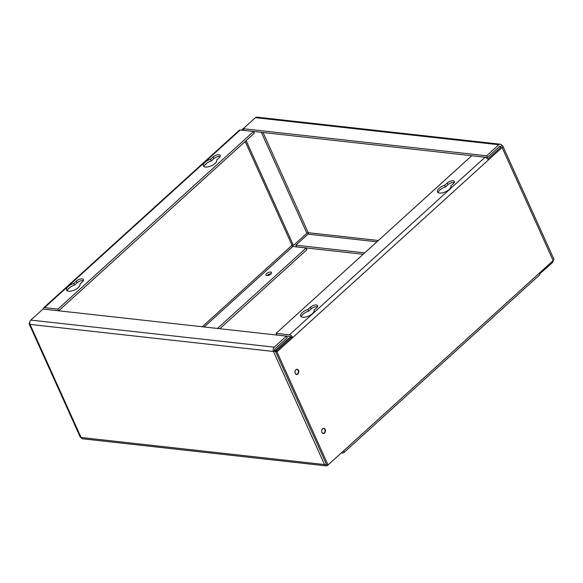 <?xml version="1.0" encoding="UTF-8"?>
<svg xmlns="http://www.w3.org/2000/svg" width="583" height="583" viewBox="0 0 583 583"><rect width="100%" height="100%" fill="white"/><g stroke="black" fill="none" stroke-linecap="round" stroke-linejoin="round"><path stroke-width="0.87" d="M500.309 144.198L256.892 117.132A3.097 2.245 96.3 0 0 255.405 117.671L243.242 128.712L486.659 155.778L498.822 144.737A3.097 2.245 -83.7 0 1 500.309 144.198A3.097 2.245 -83.7 0 1 501.905 145.517L500.622 146.683A1.042 0.459 -24.3 0 1 500.921 146.85A1.042 0.459 -24.3 0 1 500.68 147.361L487.774 159.079M291.281 337.448A1.042 0.561 -132.2 0 0 290.181 336.508L276.838 335.028L276.08 333.345L289.423 334.824A3.097 1.654 47.8 0 1 292.695 337.601L291.281 337.448L275.577 351.702L326.64 464.782L328.047 464.942L343.751 450.688A3.097 1.654 47.8 0 1 343.708 452.743A3.097 1.654 47.8 0 1 342.775 452.991L341.383 452.838M501.905 145.517A3.097 1.355 155.7 0 1 502.794 146.005A3.097 1.355 155.7 0 1 502.094 147.514L276.991 351.862L275.577 351.702M343.708 452.743L539.348 275.154A3.097 1.654 -132.2 0 0 539.392 273.092L553.15 260.601A3.097 1.355 -24.3 0 0 553.85 259.085L502.794 146.005M276.991 351.862L328.047 464.942M325.19 429.474A2.616 1.887 -83.7 0 1 325.125 432.258A2.616 1.887 -83.7 0 1 323.266 433.555A2.616 1.887 -83.7 0 1 321.678 430.75A2.616 1.887 -83.7 0 1 323.842 428.359A2.616 1.887 -83.7 0 1 325.19 429.474M298.511 370.387A2.616 1.887 -83.7 0 1 298.452 373.178A2.616 1.887 -83.7 0 1 296.587 374.475A2.616 1.887 -83.7 0 1 294.998 371.67A2.616 1.887 -83.7 0 1 297.162 369.279A2.616 1.887 -83.7 0 1 298.511 370.387M438.139 192.645A7.317 3.207 155.7 0 1 445.427 186.983L447.955 184.687A4.504 1.975 155.7 0 1 454.295 182.552M301.353 316.817A7.317 3.207 155.7 0 1 308.633 311.162L311.162 308.866A4.504 1.975 155.7 0 1 317.502 306.724M488.328 160.012A3.097 1.654 -132.2 0 0 485.056 157.235L471.713 155.748L276.08 333.345M453.377 183.696L450.848 185.984A7.317 3.207 155.7 0 1 445.376 191.88A7.317 3.207 155.7 0 1 437.476 191.931A7.317 3.207 155.7 0 1 444.661 185.299L447.19 183.004A4.504 1.975 155.7 0 1 451.41 180.905A4.504 1.975 155.7 0 1 454.39 181.495A4.504 1.975 155.7 0 1 453.377 183.696M445.427 186.983L444.661 185.299M316.591 307.868L314.062 310.163A7.317 3.207 155.7 0 1 308.589 316.059A7.317 3.207 155.7 0 1 300.69 316.11A7.317 3.207 155.7 0 1 307.875 309.471L310.404 307.183A4.504 1.975 155.7 0 1 314.623 305.084A4.504 1.975 155.7 0 1 317.604 305.667A4.504 1.975 155.7 0 1 316.591 307.868M308.633 311.162L307.875 309.471M500.841 147.186L500.622 146.683A1.042 0.758 96.3 0 0 499.58 146.42L487.417 157.461L486.659 155.778M245.173 141.487L292.032 245.268L293.446 245.421L306.891 233.215A1.042 0.459 155.7 0 1 308.261 232.704A1.042 0.758 -83.7 0 1 307.992 234.155L295.836 245.195L296.594 246.879L363.173 254.275M553.267 260.492A3.097 2.245 -83.7 0 1 552.174 262.904L539.647 273.901M243.242 128.712L244 130.395L487.417 157.461M293.446 245.421L246.128 140.627M364.747 252.854L295.836 245.195M243.024 130.322L243.694 129.718L243.024 130.322M540.011 273.944L539.559 272.939M292.032 245.268L202.25 326.764M241.617 130.162L254.975 118.058M58.694 310.768L57.936 309.085L253.569 131.496L254.334 133.179L58.694 310.768L45.35 309.289A1.042 0.561 -132.2 0 0 45.168 309.296M286.406 336.121L287.164 337.805L275.008 348.845A1.042 0.758 96.3 0 0 274.739 350.296A1.042 0.459 -24.3 0 0 276.109 349.785L289.554 337.579L290.968 337.732L277.523 349.938A3.097 1.355 155.7 0 1 273.449 351.469A3.097 2.245 -83.7 0 1 274.243 347.162L286.406 336.121L42.989 309.056L30.826 320.096A3.097 2.245 96.3 0 0 30.032 324.403A3.097 1.355 155.7 0 1 29.15 323.915A3.097 1.355 155.7 0 1 29.733 322.508M29.15 323.915L80.206 436.995A3.097 1.355 -24.3 0 0 81.095 437.483A3.097 2.245 96.3 0 0 82.691 438.802L326.108 465.868A3.097 2.245 -83.7 0 1 324.512 464.549A3.097 1.355 -24.3 0 0 326.407 464.265M217.495 328.462L306.162 247.972L292.819 246.492A1.042 0.561 47.8 0 1 291.719 245.552M204.006 166.614A7.317 3.207 155.7 0 1 211.286 160.952L213.815 158.656A4.504 1.975 155.7 0 1 220.163 156.514M67.22 290.786A7.317 3.207 155.7 0 1 74.5 285.123L77.029 282.828A4.504 1.975 155.7 0 1 83.369 280.693M266.642 273.558A3.068 1.341 -24.3 0 0 265.95 275.052A3.068 1.341 -24.3 0 0 269.295 275.016A3.068 1.341 -24.3 0 0 271.54 272.531A3.068 1.341 -24.3 0 0 269.506 272.13A3.068 1.341 -24.3 0 0 266.642 273.558M43.353 309.099A3.097 1.654 47.8 0 1 43.652 307.846A3.097 1.654 47.8 0 1 44.592 307.605L57.936 309.085M253.569 131.496L240.225 130.009A3.097 1.654 -132.2 0 0 239.292 130.257L43.652 307.846M219.244 157.658L216.716 159.953A7.317 3.207 155.7 0 1 211.243 165.849A7.317 3.207 155.7 0 1 203.343 165.9A7.317 3.207 155.7 0 1 210.529 159.268L213.057 156.973A4.504 1.975 155.7 0 1 217.277 154.874A4.504 1.975 155.7 0 1 220.257 155.457A4.504 1.975 155.7 0 1 219.244 157.658M211.286 160.952L210.529 159.268M82.458 281.829L79.929 284.125A7.317 3.207 155.7 0 1 74.456 290.021A7.317 3.207 155.7 0 1 66.557 290.072A7.317 3.207 155.7 0 1 73.742 283.44L76.271 281.144A4.504 1.975 155.7 0 1 80.483 279.046A4.504 1.975 155.7 0 1 83.471 279.636A4.504 1.975 155.7 0 1 82.458 281.829M74.5 285.123L73.742 283.44M306.162 247.972L306.92 249.655L219.827 328.725M271.153 273.719A3.068 1.341 -24.3 0 0 267.4 275.242A3.068 1.341 -24.3 0 0 267.101 275.548M328.025 464.942L327.595 465.329A3.097 2.245 -83.7 0 1 326.108 465.868M273.449 351.469L30.032 324.403L81.095 437.483L324.512 464.549L273.449 351.469L274.739 350.296M321.903 432.28A2.361 1.705 -83.7 0 1 321.954 429.766A2.361 1.705 -83.7 0 1 323.638 428.592A2.361 1.705 -83.7 0 1 325.074 431.129A2.361 1.705 -83.7 0 1 323.12 433.286A2.361 1.705 -83.7 0 1 321.903 432.28M295.224 373.2A2.361 1.705 -83.7 0 1 295.282 370.679A2.361 1.705 -83.7 0 1 296.966 369.513A2.361 1.705 -83.7 0 1 298.401 372.049A2.361 1.705 -83.7 0 1 296.441 374.206A2.361 1.705 -83.7 0 1 295.224 373.2M343.751 450.688L539.392 273.092M553.15 260.601L502.094 147.514M378.36 240.495L308.261 232.704L263.028 132.509M499.434 146.552L500.622 146.683M485.056 157.235L289.423 334.824M447.955 184.687L447.19 183.004M311.162 308.866L310.404 307.183M306.891 233.215L261.337 132.326M376.902 241.814L307.992 234.155M255.405 117.671L498.822 144.737M68.014 289.197L70.2 287.208M204.801 165.018L206.994 163.036M292.819 246.492L204.152 326.976M44.592 307.605L240.225 130.009M213.815 158.656L213.057 156.973M77.029 282.828L76.271 281.144M274.243 347.162L30.826 320.096M323.638 428.592L323.011 428.52M323.12 433.286L322.486 433.213M296.966 369.513L296.332 369.44M296.441 374.206L295.807 374.133"/></g></svg>
